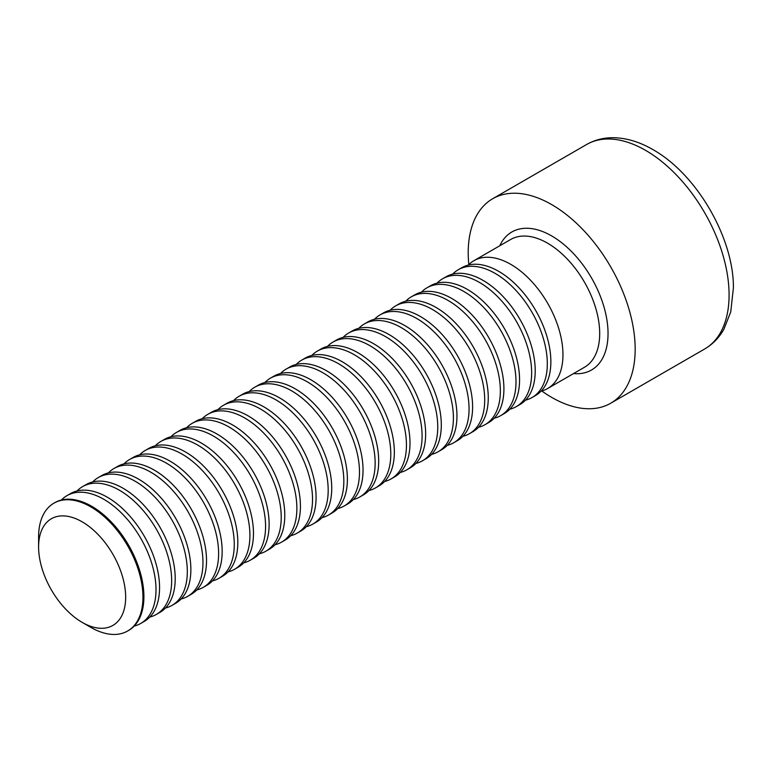 <?xml version="1.0" encoding="UTF-8"?>
<svg xmlns="http://www.w3.org/2000/svg" width="772" height="772" viewBox="0 0 772 772"><rect width="100%" height="100%" fill="white"/><g stroke="black" fill="none" stroke-linecap="round" stroke-linejoin="round"><path stroke-width="1.16" d="M468.807 264.593A118.058 68.158 60 0 1 492.671 198.751A118.058 68.158 60 0 1 551.691 204.599A118.058 68.158 60 0 1 628.813 308.626A118.058 68.158 60 0 1 610.72 403.225A118.058 68.158 60 0 1 541.77 390.97M468.343 265.066A73.784 42.595 60 0 1 473.892 260.704A73.784 42.595 60 0 1 547.676 303.309A73.784 42.595 60 0 1 547.676 388.509A73.784 42.595 60 0 1 541.133 391.134M452.691 274.099A73.784 42.595 60 0 1 458.24 269.746L461.801 267.691A73.784 42.595 60 0 1 535.585 310.296A73.784 42.595 60 0 1 535.575 395.486L532.024 397.541A73.784 42.595 60 0 1 525.481 400.166M458.24 269.746A73.784 42.595 60 0 1 532.024 312.342A73.784 42.595 60 0 1 532.024 397.541M437.039 283.141A73.784 42.595 60 0 1 442.588 278.779L446.148 276.733A73.784 42.595 60 0 1 519.932 319.328A73.784 42.595 60 0 1 519.932 404.528L516.371 406.574A73.784 42.595 60 0 1 509.829 409.208M442.588 278.779A73.784 42.595 60 0 1 516.371 321.384A73.784 42.595 60 0 1 516.371 406.574M421.387 292.173A73.784 42.595 60 0 1 426.935 287.821L430.496 285.765A73.784 42.595 60 0 1 504.28 328.361A73.784 42.595 60 0 1 504.28 413.56L500.719 415.616A73.784 42.595 60 0 1 494.177 418.241M426.935 287.821A73.784 42.595 60 0 1 500.719 330.416A73.784 42.595 60 0 1 500.719 415.616M405.734 301.215A73.784 42.595 60 0 1 411.283 296.853L414.844 294.798A73.784 42.595 60 0 1 488.628 337.403A73.784 42.595 60 0 1 488.628 422.602L485.067 424.648A73.784 42.595 60 0 1 478.524 427.283M411.283 296.853A73.784 42.595 60 0 1 485.067 339.448A73.784 42.595 60 0 1 485.067 424.648M390.082 310.248A73.784 42.595 60 0 1 395.631 305.886L399.192 303.84A73.784 42.595 60 0 1 472.975 346.435A73.784 42.595 60 0 1 472.975 431.635L469.415 433.69A73.784 42.595 60 0 1 462.872 436.315M395.631 305.886A73.784 42.595 60 0 1 469.424 348.49A73.784 42.595 60 0 1 469.415 433.69M374.43 319.28A73.784 42.595 60 0 1 379.988 314.928L383.539 312.872A73.784 42.595 60 0 1 457.323 355.477A73.784 42.595 60 0 1 457.323 440.677L453.762 442.723A73.784 42.595 60 0 1 447.22 445.357M379.988 314.928A73.784 42.595 60 0 1 453.772 357.523A73.784 42.595 60 0 1 453.762 442.723M358.777 328.322A73.784 42.595 60 0 1 364.336 323.96L367.887 321.914A73.784 42.595 60 0 1 441.671 364.509A73.784 42.595 60 0 1 441.671 449.709L438.12 451.765A73.784 42.595 60 0 1 431.567 454.39M364.336 323.96A73.784 42.595 60 0 1 438.12 366.565A73.784 42.595 60 0 1 438.12 451.765M343.125 337.354A73.784 42.595 60 0 1 348.683 333.002L352.235 330.947A73.784 42.595 60 0 1 426.019 373.552A73.784 42.595 60 0 1 426.019 458.751L422.467 460.797A73.784 42.595 60 0 1 415.915 463.422M348.683 333.002A73.784 42.595 60 0 1 422.467 375.597A73.784 42.595 60 0 1 422.467 460.797M327.473 346.396A73.784 42.595 60 0 1 333.031 342.035L336.582 339.989A73.784 42.595 60 0 1 410.366 382.584A73.784 42.595 60 0 1 410.366 467.784L406.815 469.839A73.784 42.595 60 0 1 400.263 472.464M333.031 342.035A73.784 42.595 60 0 1 406.815 384.639A73.784 42.595 60 0 1 406.815 469.839M311.82 355.429A73.784 42.595 60 0 1 317.379 351.077L320.93 349.021A73.784 42.595 60 0 1 394.714 391.626A73.784 42.595 60 0 1 394.714 476.816L391.163 478.872A73.784 42.595 60 0 1 384.61 481.496M317.379 351.077A73.784 42.595 60 0 1 391.163 393.672A73.784 42.595 60 0 1 391.163 478.872M296.178 364.471A73.784 42.595 60 0 1 301.727 360.109L305.278 358.054A73.784 42.595 60 0 1 379.062 400.658A73.784 42.595 60 0 1 379.062 485.858L375.51 487.904A73.784 42.595 60 0 1 368.958 490.538M301.727 360.109A73.784 42.595 60 0 1 375.51 402.704A73.784 42.595 60 0 1 375.51 487.904M280.525 373.503A73.784 42.595 60 0 1 286.074 369.141L289.625 367.096A73.784 42.595 60 0 1 363.409 409.691A73.784 42.595 60 0 1 363.409 494.891L359.858 496.946A73.784 42.595 60 0 1 353.306 499.571M286.074 369.141A73.784 42.595 60 0 1 359.858 411.746A73.784 42.595 60 0 1 359.858 496.946M264.873 382.536A73.784 42.595 60 0 1 270.422 378.183L273.973 376.128A73.784 42.595 60 0 1 347.757 418.733A73.784 42.595 60 0 1 347.757 503.933L344.206 505.978A73.784 42.595 60 0 1 337.653 508.613M270.422 378.183A73.784 42.595 60 0 1 344.206 420.779A73.784 42.595 60 0 1 344.206 505.978M249.221 391.578A73.784 42.595 60 0 1 254.77 387.216L258.321 385.17A73.784 42.595 60 0 1 332.105 427.765A73.784 42.595 60 0 1 332.105 512.965L328.554 515.021A73.784 42.595 60 0 1 322.001 517.645M254.77 387.216A73.784 42.595 60 0 1 328.554 429.821A73.784 42.595 60 0 1 328.554 515.021M233.569 400.61A73.784 42.595 60 0 1 239.117 396.258L242.669 394.202A73.784 42.595 60 0 1 316.452 436.807A73.784 42.595 60 0 1 316.452 522.007L312.901 524.053A73.784 42.595 60 0 1 306.349 526.678M239.117 396.258A73.784 42.595 60 0 1 312.901 438.853A73.784 42.595 60 0 1 312.901 524.053M217.916 409.652A73.784 42.595 60 0 1 223.465 405.29L227.016 403.245A73.784 42.595 60 0 1 300.8 445.84A73.784 42.595 60 0 1 300.8 531.039L297.249 533.095A73.784 42.595 60 0 1 290.697 535.72M223.465 405.29A73.784 42.595 60 0 1 297.249 447.895A73.784 42.595 60 0 1 297.249 533.095M202.264 418.685A73.784 42.595 60 0 1 207.813 414.332L211.364 412.277A73.784 42.595 60 0 1 285.148 454.882A73.784 42.595 60 0 1 285.148 540.072L281.597 542.127A73.784 42.595 60 0 1 275.044 544.752M207.813 414.332A73.784 42.595 60 0 1 281.597 456.928A73.784 42.595 60 0 1 281.597 542.127M186.612 427.727A73.784 42.595 60 0 1 192.16 423.365L195.712 421.319A73.784 42.595 60 0 1 269.496 463.914A73.784 42.595 60 0 1 269.496 549.114L265.944 551.16A73.784 42.595 60 0 1 259.392 553.794M192.16 423.365A73.784 42.595 60 0 1 265.944 465.97A73.784 42.595 60 0 1 265.944 551.16M170.959 436.759A73.784 42.595 60 0 1 176.508 432.407L180.059 430.351A73.784 42.595 60 0 1 253.843 472.947A73.784 42.595 60 0 1 253.843 558.146L250.292 560.202A73.784 42.595 60 0 1 243.74 562.827M176.508 432.407A73.784 42.595 60 0 1 250.292 475.002A73.784 42.595 60 0 1 250.292 560.202M155.307 445.801A73.784 42.595 60 0 1 160.856 441.439L164.407 439.384A73.784 42.595 60 0 1 238.191 481.989A73.784 42.595 60 0 1 238.191 567.188L234.64 569.234A73.784 42.595 60 0 1 228.087 571.869M160.856 441.439A73.784 42.595 60 0 1 234.64 484.034A73.784 42.595 60 0 1 234.64 569.234M139.655 454.833A73.784 42.595 60 0 1 145.204 450.472L148.755 448.426A73.784 42.595 60 0 1 222.539 491.021A73.784 42.595 60 0 1 222.539 576.221L218.987 578.276A73.784 42.595 60 0 1 212.435 580.901M145.204 450.472A73.784 42.595 60 0 1 218.987 493.076A73.784 42.595 60 0 1 218.987 578.276M124.002 463.866A73.784 42.595 60 0 1 129.551 459.514L133.102 457.458A73.784 42.595 60 0 1 206.886 500.063A73.784 42.595 60 0 1 206.886 585.263L203.335 587.309A73.784 42.595 60 0 1 196.783 589.933M129.551 459.514A73.784 42.595 60 0 1 203.335 502.109A73.784 42.595 60 0 1 203.335 587.309M108.35 472.908A73.784 42.595 60 0 1 113.899 468.546L117.45 466.5A73.784 42.595 60 0 1 191.234 509.095A73.784 42.595 60 0 1 191.234 594.295L187.683 596.351A73.784 42.595 60 0 1 181.13 598.976M113.899 468.546A73.784 42.595 60 0 1 187.683 511.151A73.784 42.595 60 0 1 187.683 596.351M92.698 481.94A73.784 42.595 60 0 1 98.247 477.588L101.798 475.533A73.784 42.595 60 0 1 175.582 518.137A73.784 42.595 60 0 1 175.582 603.337L172.031 605.383A73.784 42.595 60 0 1 165.478 608.008M98.247 477.588A73.784 42.595 60 0 1 172.031 520.183A73.784 42.595 60 0 1 172.031 605.383M77.046 490.982A73.784 42.595 60 0 1 82.594 486.621L86.146 484.575A73.784 42.595 60 0 1 159.929 527.17A73.784 42.595 60 0 1 159.929 612.37L156.378 614.416A73.784 42.595 60 0 1 149.826 617.05M82.594 486.621A73.784 42.595 60 0 1 156.378 529.225A73.784 42.595 60 0 1 156.378 614.416M61.393 500.015A73.784 42.595 60 0 1 66.942 495.663L70.493 493.607A73.784 42.595 60 0 1 144.277 536.202A73.784 42.595 60 0 1 144.277 621.402L140.726 623.458A73.784 42.595 60 0 1 134.174 626.082M66.942 495.663A73.784 42.595 60 0 1 140.726 538.258A73.784 42.595 60 0 1 140.726 623.458M38.6 546.952L38.6 536.974A73.784 42.595 60 0 1 53.886 503.199L54.841 502.64A73.784 42.595 60 0 1 91.733 506.297A73.784 42.595 60 0 1 139.935 571.319A73.784 42.595 60 0 1 128.625 630.444L127.67 630.994A73.784 42.595 60 0 1 90.768 627.346L82.131 622.357A61.567 35.541 60 0 1 38.6 546.952A61.567 35.541 60 0 1 82.131 521.814A61.567 35.541 60 0 1 125.662 597.219A61.567 35.541 60 0 1 82.131 622.357M53.886 503.199A73.784 42.595 60 0 1 90.778 506.857A73.784 42.595 60 0 1 138.979 571.869A73.784 42.595 60 0 1 127.67 630.994M645.604 150.376A118.058 68.158 -120 0 0 586.575 144.528C594.662 139.935 603.53 137.667 613.19 137.715C626.391 137.918 639.66 141.903 652.987 149.643C697.608 174.781 733.882 239.098 733.4 287.869L730.746 311.878L723.837 329.374C719.06 337.76 712.653 344.302 704.633 349.012A118.058 68.158 -120 0 0 722.727 254.413A118.058 68.158 -120 0 0 645.604 150.376M499.754 245.776A79.69 46.011 60 0 1 591.535 277.988A79.69 46.011 60 0 1 573.538 373.58M547.676 388.509L584.414 367.298A73.784 42.595 -120 0 0 584.414 282.098A73.784 42.595 -120 0 0 510.63 239.503L473.892 260.704M610.72 403.225L704.633 349.012M492.671 198.751L586.575 144.528"/></g></svg>

